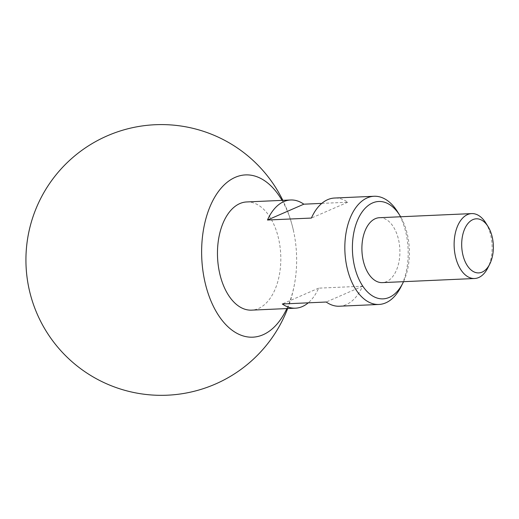 <?xml version="1.0" encoding="UTF-8"?>
<svg xmlns="http://www.w3.org/2000/svg" width="519" height="519" viewBox="0 0 519 519"><rect width="100%" height="100%" fill="white"/><g stroke="black" fill="none" stroke-linecap="round" stroke-linejoin="round"><path stroke-width="0.39" stroke-dasharray="2.6 1.95" d="M403.529 281.681A48.734 28.448 87.4 0 0 408.161 238.292A48.734 28.448 87.4 0 0 400.636 216.767M397.541 211.758A54.151 31.614 -92.6 0 1 406.799 237.17A54.151 31.614 -92.6 0 1 400.895 286.942M485.752 222.891A32.489 18.969 -92.6 0 1 491.305 238.137A32.489 18.969 -92.6 0 1 487.763 267.999M379.454 217.708A32.489 18.969 -92.6 0 1 399.072 242.25A32.489 18.969 -92.6 0 1 382.347 282.621M321.806 203.383L347.749 202.228A54.151 31.614 87.4 0 0 334.567 198.031M246.726 201.949A54.151 31.614 -92.6 0 1 279.43 242.853A54.151 31.614 -92.6 0 1 251.553 310.141M282.038 200.373A81.224 47.417 -92.6 0 1 293.527 230.949A81.224 47.417 -92.6 0 1 295.583 277.088A81.224 47.417 -92.6 0 1 286.858 308.565M339.394 306.223A54.151 31.614 87.4 0 0 362.554 286.196L318.64 288.155A54.151 31.614 -92.6 0 1 308.234 302.83M347.749 202.228L311.4 218.058M318.64 288.155L282.291 303.985M362.554 286.196L326.211 302.026M287.662 308.526A135.375 135.375 0 0 0 295.583 277.088M293.527 230.949A135.375 135.375 0 0 0 282.836 200.34"/><path stroke-width="0.78" d="M400.636 216.767A48.734 28.448 87.4 0 0 399.825 215.424A48.734 28.448 87.4 0 0 365.506 207.911A48.734 28.448 87.4 0 0 353.64 262.043A48.734 28.448 87.4 0 0 375.295 297.381A48.734 28.448 87.4 0 0 402.848 283.089A48.734 28.448 87.4 0 0 403.529 281.681M402.848 283.089L400.895 286.942A54.151 31.614 -92.6 0 1 378.922 304.458A54.151 31.614 -92.6 0 1 346.218 263.555A54.151 31.614 -92.6 0 1 374.095 196.266A54.151 31.614 -92.6 0 1 397.541 211.758L399.825 215.424M492.667 239.259A27.072 15.804 87.4 0 0 488.035 226.556A27.072 15.804 87.4 0 0 468.968 222.379A27.072 15.804 87.4 0 0 462.377 252.455A27.072 15.804 87.4 0 0 474.411 272.086A27.072 15.804 87.4 0 0 489.715 264.145A27.072 15.804 87.4 0 0 492.667 239.259M489.715 264.145L487.763 267.999A32.489 18.969 -92.6 0 1 474.58 278.508A32.489 18.969 -92.6 0 1 454.955 253.966A32.489 18.969 -92.6 0 1 471.68 213.594A32.489 18.969 -92.6 0 1 485.752 222.891L488.035 226.556M474.58 278.508L382.347 282.621A32.489 18.969 -92.6 0 1 362.723 258.086A32.489 18.969 -92.6 0 1 379.454 217.708L471.68 213.594M374.095 196.266L334.567 198.031A54.151 31.614 87.4 0 0 311.4 218.058L267.48 220.017A54.151 31.614 -92.6 0 1 290.646 199.99A54.151 31.614 -92.6 0 1 303.829 204.188L321.806 203.383M308.234 302.83A54.151 31.614 -92.6 0 1 295.473 308.182L251.553 310.141A54.151 31.614 -92.6 0 1 218.849 269.238A54.151 31.614 -92.6 0 1 246.726 201.949L290.646 199.99M286.858 308.565A81.224 47.417 -92.6 0 1 263.023 334.768A81.224 47.417 -92.6 0 1 203.708 275.836A81.224 47.417 -92.6 0 1 235.263 177.323A81.224 47.417 -92.6 0 1 282.038 200.373M295.473 308.182A54.151 31.614 -92.6 0 1 282.291 303.985L326.211 302.026A54.151 31.614 87.4 0 0 339.394 306.223L378.922 304.458M303.829 204.188L267.48 220.017M282.836 200.34A135.375 135.375 0 0 0 107.245 135.848A135.375 135.375 0 0 0 37.186 314.014A135.375 135.375 0 0 0 287.662 308.526"/></g></svg>
